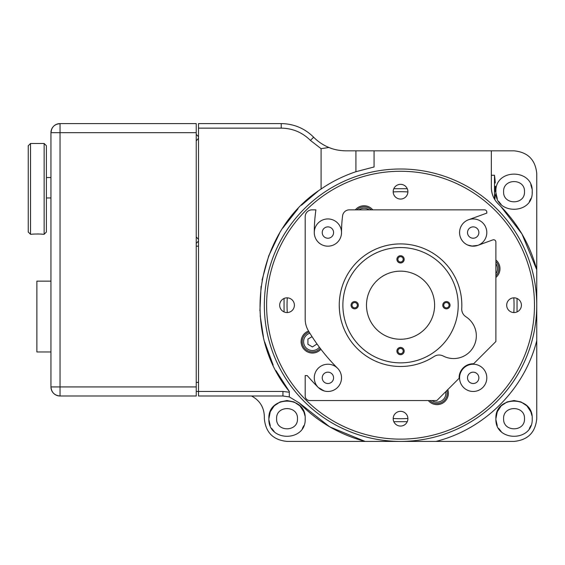 <?xml version="1.0" encoding="UTF-8"?>
<svg xmlns="http://www.w3.org/2000/svg" width="565" height="565" viewBox="0 0 565 565"><rect width="100%" height="100%" fill="white"/><g stroke="black" fill="none" stroke-linecap="round" stroke-linejoin="round"><path stroke-width="0.85" d="M191.697 396.001L60.031 396.001C54.515 395.465 51.493 392.442 50.949 386.926L50.949 132.676L51.641 129.201M56.556 124.286L60.031 123.594L196.239 123.594L196.239 396.001L60.031 396.001C54.515 395.465 51.493 392.442 50.949 386.926L196.239 386.926M50.949 188.88L50.949 202.503M50.949 316.548L50.949 352.871M196.239 132.676L50.949 132.676C51.493 127.16 54.515 124.13 60.031 123.594L196.239 123.594M196.239 391.467L198.506 391.467L198.506 396.001L282.938 396.001L289.308 396.92L282.938 396.001L282.938 391.467L289.308 392.223L289.308 391.432C239.595 330.906 255.218 231.41 321.089 189.028L321.089 148.68L310.411 140.395C302.324 132.394 292.599 128.304 281.229 128.135L198.506 128.135L198.506 391.467L282.938 391.467M281.229 128.135L281.229 123.594L198.506 123.594L198.506 128.135M198.506 136.666L196.239 134.399M196.239 243.367L198.506 241.093M198.506 239.391L196.239 236.933M196.239 140.833L198.506 138.376M198.506 246.178L196.239 246.178M196.239 382.385L198.506 382.385M268.876 418.707C267.746 395.274 306.329 395.274 305.199 418.707C306.329 442.134 267.746 442.134 268.876 418.707L270.261 411.758L274.202 405.861L280.092 401.927L287.041 400.543L293.991 401.927L299.881 405.861L303.822 411.758L304.966 415.762M251.531 396.001C259.702 400.366 263.975 407.181 264.342 416.433L264.342 418.707C265.684 432.493 273.255 440.057 287.041 441.406L365.082 441.406L329.946 426.963M329.522 426.716L299.273 402.944L289.308 396.92L289.308 392.223M503.606 191.697C502.956 178.222 525.139 178.222 524.49 191.697C525.139 205.166 502.956 205.173 503.606 191.697M503.606 418.707C502.956 405.232 525.139 405.232 524.49 418.707C525.139 432.176 502.956 432.176 503.606 418.707M276.596 418.707C275.946 405.232 298.129 405.232 297.48 418.707C298.129 432.176 275.946 432.176 276.596 418.707M281.229 123.594C293.864 123.792 304.669 128.326 313.653 137.217C318.053 141.681 323.152 145.106 328.957 147.486L321.089 148.68M328.957 147.486C333.887 149.619 339.593 150.735 346.077 150.834L355.915 150.834L355.915 171.718C343.259 175.998 331.655 181.768 321.089 189.028M355.915 171.718L374.072 166.965L374.072 150.834L355.915 150.834M340.003 178.145L339.24 178.512M318.335 190.956L301.435 205.264M298.073 208.718L282.881 227.97M279.527 233.338L268.707 255.924L262.061 280.063M261.072 286.328L259.914 310.807M260.197 315.821L263.431 336.973M264.688 341.98L273.142 365.025M275.882 370.541L289.308 391.432M268.912 419.859L270.261 425.657M271.73 428.475L274.202 431.547M302.381 428.432L303.822 425.657M305.164 419.859L305.199 418.707M374.072 150.834L514.051 150.834C527.837 152.183 535.401 159.747 536.75 173.533L536.75 418.707C535.401 432.493 527.837 440.057 514.051 441.406L365.082 441.406C339.614 434.633 317.678 421.808 299.273 402.944M531.976 188.752L530.825 184.748M495.943 190.243L495.886 191.697C494.756 168.264 533.339 168.264 532.209 191.697C533.339 215.124 494.756 215.131 495.886 191.697M495.922 192.849L497.271 198.647M498.74 201.465L501.204 204.537M529.391 201.423L530.825 198.647M532.173 192.849L532.209 191.697M531.976 415.762L530.825 411.758L526.891 405.861L521.001 401.927L514.051 400.543L507.102 401.927L501.204 405.861L497.271 411.758L495.886 418.707C494.756 395.274 533.339 395.274 532.209 418.707C533.339 442.134 494.756 442.134 495.886 418.707M495.922 419.859L497.271 425.657M498.74 428.475L501.204 431.547M529.391 428.432L530.825 425.657M517.032 298.475L517.032 311.929M407.273 421.688L393.819 421.688M284.054 311.929L284.054 298.475M393.819 188.71L407.273 188.71M536.75 340.66C524.602 389.186 484.53 429.259 436.003 441.406M491.345 150.834L491.345 187.594C491.451 193.979 493.761 199.424 498.288 203.93C517.152 222.335 529.977 244.271 536.75 269.738L522.06 234.185M500.83 206.451L521.806 233.755M498.288 203.93C512.985 219.594 512.985 219.594 498.288 203.93C512.985 219.594 512.985 219.594 498.288 203.93C493.888 199.678 491.571 194.233 491.345 187.594M50.949 197.962L46.408 197.962L50.949 197.962M497.059 202.651L495.971 201.317M44.141 234.284L46.408 232.01L46.408 145.749L44.141 143.482L44.141 234.284L42.778 234.284C43.117 233.924 31.541 233.924 31.88 234.284L30.517 234.284L30.517 143.482L44.141 143.482M50.949 281.137L36.873 281.137L36.873 351.967L50.949 351.967M41.732 234.171L41.181 234.122M39.154 233.995L37.332 233.952M34.896 234.023L33.441 234.122M30.517 143.482L28.25 145.749L28.25 232.01L30.517 234.284M494.502 199.127L494.502 175.263L491.345 175.263M495.392 186.189L495.392 191.577M445.736 391.672A8.856 8.856 0 0 1 431.964 400.543M429.845 400.543A10.212 10.212 0 0 0 446.873 390.542M317 343.958L312.459 346.931L307.918 344.311L307.918 339.064L312.057 336.676M319.373 347.214A8.856 8.856 0 0 1 303.702 342.997A8.856 8.856 0 0 1 309.874 333.223M309.14 332.022A10.212 10.212 0 0 0 312.459 351.903A10.212 10.212 0 0 0 320.214 348.337M358.987 209.855A8.856 8.856 0 0 1 369.129 209.855M371.247 209.855A10.212 10.212 0 0 0 356.868 209.855M495.886 263.643A8.856 8.856 0 0 1 495.886 273.785M495.886 275.904A10.212 10.212 0 0 0 495.886 261.524M393.191 191.938A113.501 113.501 0 0 1 407.902 191.938M513.811 297.847A113.501 113.501 0 0 1 513.811 312.558M407.902 418.467A113.501 113.501 0 0 1 393.191 418.467M287.281 312.558A113.501 113.501 0 0 1 287.281 297.847M400.543 171.266A133.933 133.933 0 0 1 516.537 372.166A133.933 133.933 0 0 1 284.555 372.166A133.933 133.933 0 0 1 400.543 171.266M400.543 168.999A136.207 136.207 0 0 0 282.585 373.303A136.207 136.207 0 0 0 518.5 373.303A136.207 136.207 0 0 0 400.543 168.999M514.051 312.558A7.359 7.359 0 0 1 507.674 301.519A7.359 7.359 0 0 1 520.422 301.519A7.359 7.359 0 0 1 514.051 312.558M495.886 259.985A11.349 11.349 0 0 1 495.886 277.443M393.184 418.707A7.359 7.359 0 0 1 404.222 412.33A7.359 7.359 0 0 1 404.222 425.078A7.359 7.359 0 0 1 393.184 418.707M407.902 191.697A7.359 7.359 0 0 1 396.863 198.068A7.359 7.359 0 0 1 396.863 185.32A7.359 7.359 0 0 1 407.902 191.697M287.041 297.84A7.359 7.359 0 0 1 293.412 308.878A7.359 7.359 0 0 1 280.664 308.878A7.359 7.359 0 0 1 287.041 297.84M447.777 389.631A11.349 11.349 0 0 1 428.305 400.543M355.329 209.855A11.349 11.349 0 0 1 372.787 209.855M320.92 349.255A11.349 11.349 0 0 1 303.066 348.061A11.349 11.349 0 0 1 308.547 331.034M396.913 259.342A3.63 3.63 0 0 1 402.358 256.199A3.63 3.63 0 0 1 402.358 262.492A3.63 3.63 0 0 1 396.913 259.342M351.056 305.199A3.63 3.63 0 0 1 356.508 302.056A3.63 3.63 0 0 1 356.508 308.349A3.63 3.63 0 0 1 351.056 305.199M442.769 305.199A3.63 3.63 0 0 1 448.215 302.056A3.63 3.63 0 0 1 448.215 308.349A3.63 3.63 0 0 1 442.769 305.199M396.913 351.056A3.63 3.63 0 0 1 402.358 347.913A3.63 3.63 0 0 1 402.358 354.206A3.63 3.63 0 0 1 396.913 351.056M366.494 305.199A34.048 34.048 0 0 1 417.57 275.713A34.048 34.048 0 0 1 417.57 334.692A34.048 34.048 0 0 1 366.494 305.199M458.208 305.199A57.658 57.658 0 0 1 371.714 355.138A57.658 57.658 0 0 1 371.714 255.267A57.658 57.658 0 0 1 458.208 305.199M400.182 348.421A2.655 2.655 0 0 1 403.007 352.059A2.655 2.655 0 0 1 398.445 352.687A2.655 2.655 0 0 1 400.182 348.421M446.039 302.572A2.655 2.655 0 0 1 448.864 306.202A2.655 2.655 0 0 1 444.302 306.83A2.655 2.655 0 0 1 446.039 302.572M354.326 302.572A2.655 2.655 0 0 1 357.151 306.202A2.655 2.655 0 0 1 352.588 306.83A2.655 2.655 0 0 1 354.326 302.572M400.182 256.715A2.655 2.655 0 0 1 403.007 260.352A2.655 2.655 0 0 1 398.445 260.974A2.655 2.655 0 0 1 400.182 256.715M305.199 375.577L305.199 396.001A4.541 4.541 0 0 0 309.74 400.543L436.865 400.543L459.119 378.289A14.076 14.076 0 0 1 473.632 363.775L495.886 341.521L495.886 242.032A2.267 2.267 0 0 0 492.842 239.899L477.849 245.358A13.624 13.624 0 0 1 460.39 237.215A13.624 13.624 0 0 1 468.526 219.757L486.811 213.104L486.811 212.129A2.267 2.267 0 0 0 484.537 209.855L349.347 209.855A6.808 6.808 0 0 0 342.595 215.802A131.666 131.666 0 0 0 341.521 232.561A13.624 13.624 0 0 1 327.905 246.178A13.624 13.624 0 0 1 314.281 232.561A158.906 158.906 0 0 1 315.913 209.855L312.014 209.855A6.808 6.808 0 0 0 305.199 216.67L305.199 319.169A22.699 22.699 0 0 0 308.405 330.793A191.846 191.846 0 0 0 337.531 368.211A13.624 13.624 0 0 1 337.531 387.477A13.624 13.624 0 0 1 318.272 387.477C327.46 392.816 327.46 392.816 318.286 387.491C327.46 392.816 327.46 392.816 318.286 387.491A219.086 219.086 0 0 1 307.219 375.577L305.199 375.577M324.953 391.142L325.631 391.277M471.74 246.1L477.849 245.358L475.334 246.008M472.545 246.163L467.742 245.041M468.088 245.189L471.471 246.072M339.353 308.716L339.254 305.164M339.254 305.206L339.48 310.496M339.643 312.12L339.41 309.613M339.558 299.118L339.438 300.439M462 311.308L462.467 312.692M461.739 308.61C462.495 313.978 462.495 313.978 461.739 308.61A9.082 9.082 0 0 0 465.899 316.753A22.699 22.699 0 0 1 473.286 347.2A22.699 22.699 0 0 1 443.221 356.028A9.082 9.082 0 0 0 434.097 356.494A61.295 61.295 0 0 1 343.351 327.227A61.295 61.295 0 0 1 391.022 244.652A61.295 61.295 0 0 1 461.739 308.61M461.831 305.827L461.775 302.423M461.379 297.713L461.753 302.049M315.214 384.355L314.408 383.508M313.978 383.063L313.497 382.547M313.236 382.272L313.568 382.625M313.886 382.964L314.627 383.741M314.846 383.974L315.178 384.32L315.673 383.833M318.272 387.477L317.163 386.354M325.165 237.533A5.678 5.678 0 0 1 324.96 227.702A5.678 5.678 0 0 1 333.576 232.441A5.678 5.678 0 0 1 325.165 237.533M321.344 244.497A13.624 13.624 0 0 0 341.521 232.272A13.624 13.624 0 0 0 320.842 220.908A13.624 13.624 0 0 0 321.344 244.497M471.274 237.9A5.678 5.678 0 0 1 469.515 228.232A5.678 5.678 0 0 1 478.774 231.544A5.678 5.678 0 0 1 471.274 237.9M468.604 245.387A13.624 13.624 0 0 0 486.585 230.117A13.624 13.624 0 0 0 464.374 222.172A13.624 13.624 0 0 0 468.604 245.387M471.973 383.388A5.678 5.678 0 0 1 468.992 374.023A5.678 5.678 0 0 1 478.597 376.12A5.678 5.678 0 0 1 471.973 383.388M470.271 391.15A13.624 13.624 0 0 0 486.168 373.719A13.624 13.624 0 0 0 463.123 368.67A13.624 13.624 0 0 0 470.271 391.15M328.978 383.416A5.678 5.678 0 0 1 322.537 375.986A5.678 5.678 0 0 1 332.192 374.129A5.678 5.678 0 0 1 328.978 383.416M330.476 391.22A13.624 13.624 0 0 0 338.195 368.924A13.624 13.624 0 0 0 315.03 373.387A13.624 13.624 0 0 0 330.476 391.22M50.949 132.676A9.082 9.082 0 0 1 60.031 123.594A9.082 9.082 0 0 0 50.949 132.676C51.493 127.16 54.515 124.13 60.031 123.594L60.031 396.001A9.082 9.082 0 0 1 50.949 386.926A9.082 9.082 0 0 0 60.031 396.001M310.411 140.395L313.653 137.217M50.949 177.53L46.408 177.53M494.848 199.692A99.885 99.885 0 0 0 495.265 194.756M495.265 183.011A99.885 99.885 0 0 0 494.502 175.263"/></g></svg>
